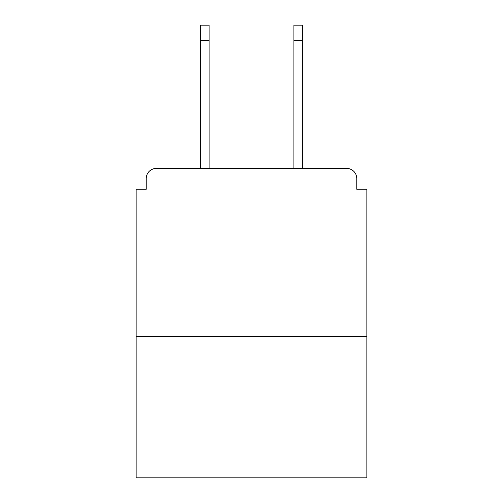 <?xml version="1.0" encoding="UTF-8"?>
<svg xmlns="http://www.w3.org/2000/svg" width="503" height="503" viewBox="0 0 503 503"><rect width="100%" height="100%" fill="white"/><g stroke="black" fill="none" stroke-linecap="round" stroke-linejoin="round"><path stroke-width="0.75" d="M356.772 189.279L356.772 178.515L356.772 189.279L366.863 189.279L366.863 477.85L136.137 477.85L136.137 189.279L146.228 189.279L146.228 178.515L146.228 189.279M366.863 336.589L136.137 336.589M356.772 178.515A10.091 10.091 0 0 0 346.68 168.43L156.32 168.43A10.091 10.091 0 0 0 146.228 178.515M346.68 168.43L302.624 168.43L346.68 168.43L302.624 168.43L302.624 40.284L293.878 40.284L293.878 25.15L302.624 25.15L302.624 40.284M200.376 40.284L200.376 25.15L209.122 25.15L209.122 40.284L200.376 40.284L200.376 168.43L156.32 168.43M209.122 40.284L209.122 168.43M293.878 168.43L293.878 40.284"/></g></svg>
